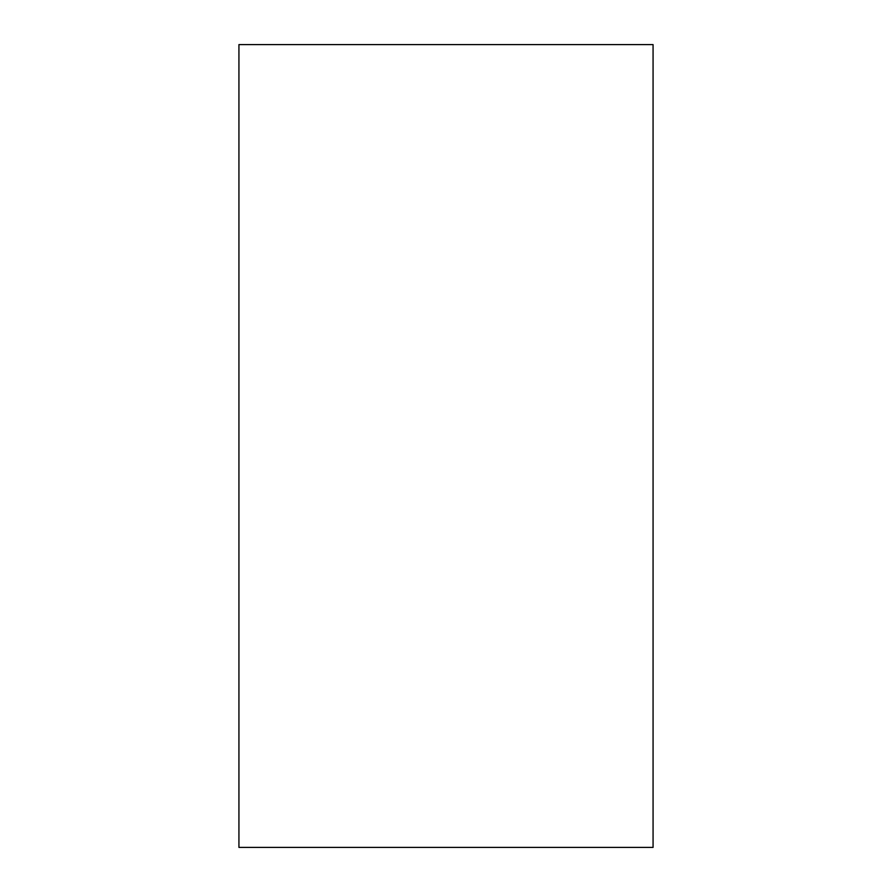 <?xml version="1.0" encoding="UTF-8"?>
<svg xmlns="http://www.w3.org/2000/svg" width="892" height="892" viewBox="0 0 892 892"><rect width="100%" height="100%" fill="white"/><g stroke="black" fill="none" stroke-linecap="round" stroke-linejoin="round"><path stroke-width="1.34" d="M653.067 44.6L238.933 44.6L238.933 847.4L653.067 847.4L653.067 44.6"/></g></svg>
